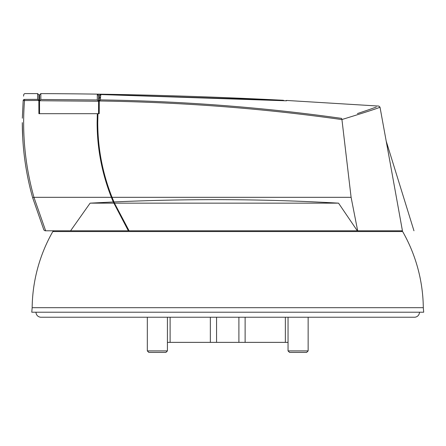 <?xml version="1.0" encoding="UTF-8"?>
<svg xmlns="http://www.w3.org/2000/svg" width="446" height="446" viewBox="0 0 446 446"><rect width="100%" height="100%" fill="white"/><g stroke="black" fill="none" stroke-linecap="round" stroke-linejoin="round"><path stroke-width="0.67" d="M147.319 317.234L147.319 350.907L167.423 350.907L167.423 317.234M148.825 352.418L147.319 350.907L148.825 352.418L165.912 352.418L167.423 350.907L165.912 352.418M419.474 312.211A5.029 5.029 0 0 1 414.445 317.234L41.021 317.234A5.029 5.029 0 0 1 35.992 312.211M306.642 352.418L308.147 350.907L288.044 350.907L289.554 352.418L306.642 352.418L308.147 350.907L308.147 317.234M288.044 317.234L288.044 350.907L289.554 352.418M423.304 307.684A157.31 157.31 0 0 0 402.649 231.552L52.818 231.552A157.31 157.31 0 0 0 32.162 307.684L423.304 307.684L423.7 312.211L31.766 312.211L32.162 307.684M216.561 317.234L216.561 342.366L238.905 342.366L238.905 317.234M245.122 317.234L245.122 342.366L285.356 342.366L285.356 317.234M170.11 317.234L170.11 342.366L210.345 342.366L210.345 317.234M210.345 342.366L216.561 342.366M167.423 342.366L170.11 342.366M285.356 342.366L288.044 342.366M238.905 342.366L245.122 342.366M255.775 342.366L285.88 342.366M169.586 342.366L199.691 342.366M99.558 95.678L98.572 95.661L98.572 113.685L99.213 113.685L38.902 113.685L38.852 100.467L24.508 100.545C21.943 133.332 25.087 165.594 33.946 197.316L45.648 230.788L70.591 230.788L90.109 203.147L113.278 201.982L111.366 197.316L33.946 197.316M283.322 100.512L97.317 94.368L283.322 100.278C202.54 96.13 121.708 93.911 40.82 93.615L40.82 99.48L39.538 100.969L39.538 113.685M39.538 100.969L39.538 94.892L40.82 93.615M98.572 95.689L98.572 113.685M40.82 99.48L97.317 99.965L98.555 101.236L39.56 100.735M98.572 95.661L97.317 94.368L98.572 95.661M389.414 158.759L379.998 107.124C379.591 107.72 366.902 111.857 341.931 119.522L351.102 197.316L112.046 197.316C102.569 173.388 97.802 148.49 97.752 122.622L97.953 113.685M351.102 197.316L357.664 230.788L402.431 230.788L401.244 224.243M341.937 119.595C262.995 108.4 182.102 102.201 99.268 100.991L99.213 113.685M413.96 230.788L386.275 141.376L402.431 230.788C417.088 230.788 417.088 230.788 402.431 230.788M99.213 101.376L99.569 95.6L100.846 94.546L100.506 97.2L99.218 98.315M112.046 197.316L114.466 203.147L129.095 230.788L357.664 230.788M113.953 201.949C190.029 198.537 264.896 198.933 338.542 203.147L357.318 230.788M114.466 203.147L338.542 203.147M100.79 94.546L286.51 100.807L100.79 94.546M341.586 118.385C390.947 102.407 390.947 102.407 341.586 118.385L341.931 119.522L341.586 118.385C263.157 107.302 182.799 101.136 100.506 99.893L99.268 100.991M376.363 107.001L369.238 109.577M369.199 109.593L357.402 113.585M70.591 230.788L128.348 230.788L113.278 201.982M97.317 113.685L97.122 122.622C97.133 148.234 101.883 173.132 111.366 197.316M38.852 100.467L37.626 99.346L24.446 99.419L37.626 99.346L37.626 93.604L38.902 94.881L38.902 100.829M90.109 203.147L113.78 203.147M45.648 230.788L45.074 230.788L45.648 230.788M32.647 197.729L33.907 197.322L32.647 197.729L43.892 230.008L32.647 197.729C25.762 173.148 22.317 148.111 22.3 122.622L22.713 137.803M22.333 118.212L23.175 100.579C23.861 92.785 23.861 92.785 23.175 100.579A1.277 1.254 -175.4 0 1 24.446 99.419C25.132 91.636 25.132 91.636 24.446 99.419L24.508 100.545L23.175 100.579M43.892 230.008L45.074 230.788L43.892 230.008M97.317 99.965L97.317 94.368M100.506 97.2L100.506 99.893M379.998 107.124L378.832 106.076L286.51 100.439L286.51 100.807M52.818 231.552L54.128 230.788M129.095 230.788L128.348 230.788M402.649 231.552L401.339 230.788M283.322 100.278L284.191 100.684M286.51 100.439L285.602 100.757M23.688 94.853L24.123 93.911L24.976 93.582L37.626 93.604M23.705 94.73L23.56 96.13"/></g></svg>
